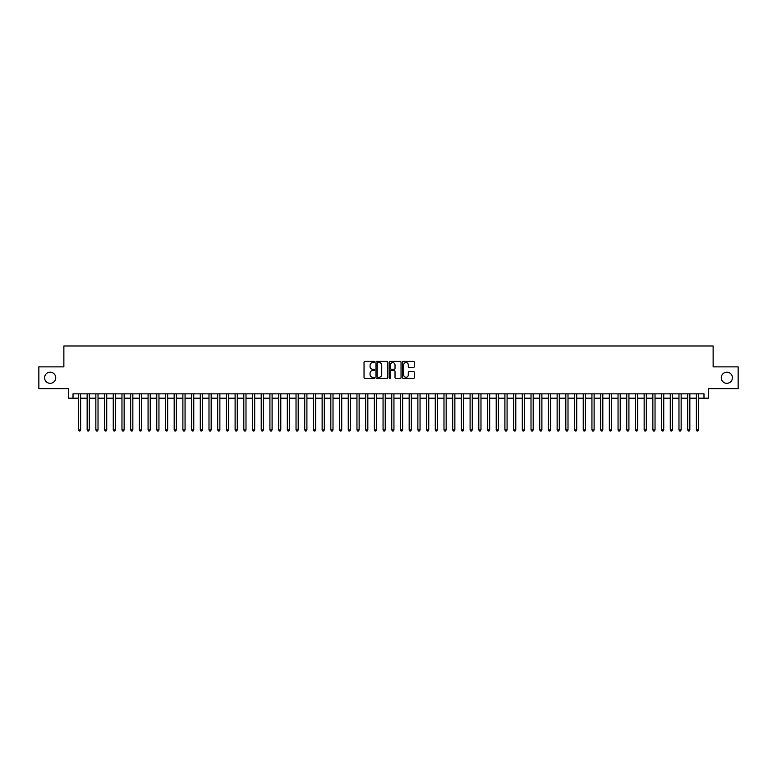 <?xml version="1.0" encoding="UTF-8"?>
<svg xmlns="http://www.w3.org/2000/svg" width="777" height="777" viewBox="0 0 777 777"><rect width="100%" height="100%" fill="white"/><g stroke="black" fill="none" stroke-linecap="round" stroke-linejoin="round"><path stroke-width="1.17" d="M374.572 361.975A0.602 0.602 0 0 0 373.98 361.373L364.899 361.373A0.855 0.855 0 0 0 364.044 362.228L364.044 377.603A0.855 0.855 0 0 0 364.899 378.457L373.98 378.457A0.602 0.602 0 0 0 374.572 377.865A0.602 0.602 0 0 0 373.98 377.263L372.805 377.263A2.729 2.729 0 0 1 370.066 374.533L370.066 373.251A2.729 2.729 0 0 1 372.805 370.512L373.98 370.512A0.602 0.602 0 0 0 374.572 369.92A0.602 0.602 0 0 0 373.98 369.318L372.805 369.318A2.729 2.729 0 0 1 370.066 366.589L370.066 365.307A2.729 2.729 0 0 1 372.805 362.568L373.98 362.568A0.602 0.602 0 0 0 374.572 361.975M721.27 377.748A5.565 5.565 0 0 0 726.835 383.323A5.565 5.565 0 0 0 732.41 377.748A5.565 5.565 0 0 0 726.835 372.183A5.565 5.565 0 0 0 721.27 377.748M44.59 377.748A5.565 5.565 0 0 0 50.165 383.323A5.565 5.565 0 0 0 55.73 377.748A5.565 5.565 0 0 0 50.165 372.183A5.565 5.565 0 0 0 44.59 377.748M413.471 367.395A0.855 0.855 0 0 0 414.316 366.54L414.316 362.228A0.855 0.855 0 0 0 413.471 361.373L403.389 361.373A0.855 0.855 0 0 0 402.535 362.228L402.535 377.603A0.855 0.855 0 0 0 403.389 378.457L413.471 378.457A0.855 0.855 0 0 0 414.316 377.603L414.316 372.397A0.855 0.855 0 0 0 413.471 371.542L409.149 371.542A0.855 0.855 0 0 0 408.294 372.397L408.294 374.98A2.282 2.282 0 0 1 406.012 377.263A2.282 2.282 0 0 1 403.729 374.98L403.729 364.86A2.282 2.282 0 0 1 406.012 362.568A2.282 2.282 0 0 1 408.294 364.86L408.294 366.54A0.855 0.855 0 0 0 409.149 367.395L413.471 367.395M73.009 398.203L73.009 393.852L703.991 393.852L703.991 398.203L708.342 398.203L708.342 388.626L738.15 388.626L738.15 366.87L713.131 366.87L713.131 345.988L63.869 345.988L63.869 366.87L38.85 366.87L38.85 388.626L68.658 388.626L68.658 398.203L78.448 398.203M387.752 362.228A0.855 0.855 0 0 0 386.897 361.373L376.816 361.373A0.855 0.855 0 0 0 375.961 362.228L375.961 377.603A0.855 0.855 0 0 0 376.816 378.457L386.897 378.457A0.855 0.855 0 0 0 387.752 377.603L387.752 362.228M390.103 361.373L400.184 361.373A0.855 0.855 0 0 1 401.039 362.228L401.039 377.603A0.855 0.855 0 0 1 400.184 378.457L395.872 378.457A0.855 0.855 0 0 1 395.017 377.603L395.017 371.367A0.855 0.855 0 0 0 394.162 370.512L391.297 370.512A0.855 0.855 0 0 0 390.442 371.367L390.442 377.865A0.602 0.602 0 0 1 389.85 378.457A0.602 0.602 0 0 1 389.248 377.865L389.248 362.228A0.855 0.855 0 0 1 390.103 361.373M80.623 398.203L87.15 398.203M89.326 398.203L95.853 398.203M98.028 398.203L104.555 398.203M106.731 398.203L113.257 398.203M115.443 398.203L121.97 398.203M124.145 398.203L130.672 398.203M132.848 398.203L139.374 398.203M141.55 398.203L148.077 398.203M150.252 398.203L156.779 398.203M158.955 398.203L165.482 398.203M167.657 398.203L174.184 398.203M176.36 398.203L182.886 398.203M185.062 398.203L191.589 398.203M193.764 398.203L200.291 398.203M202.467 398.203L208.994 398.203M211.169 398.203L217.696 398.203M219.872 398.203L226.408 398.203M228.584 398.203L235.11 398.203M237.286 398.203L243.813 398.203M245.988 398.203L252.515 398.203M254.691 398.203L261.218 398.203M263.393 398.203L269.92 398.203M272.096 398.203L278.622 398.203M280.798 398.203L287.325 398.203M289.5 398.203L296.027 398.203M298.203 398.203L304.73 398.203M306.905 398.203L313.432 398.203M315.608 398.203L322.134 398.203M324.31 398.203L330.837 398.203M333.012 398.203L339.549 398.203M341.725 398.203L348.251 398.203M350.427 398.203L356.954 398.203M359.129 398.203L365.656 398.203M367.832 398.203L374.359 398.203M376.534 398.203L383.061 398.203M385.237 398.203L391.763 398.203M393.939 398.203L400.466 398.203M402.641 398.203L409.168 398.203M411.344 398.203L417.871 398.203M420.046 398.203L426.573 398.203M428.749 398.203L435.275 398.203M437.451 398.203L443.988 398.203M446.163 398.203L452.69 398.203M454.866 398.203L461.392 398.203M463.568 398.203L470.095 398.203M472.27 398.203L478.797 398.203M480.973 398.203L487.5 398.203M489.675 398.203L496.202 398.203M498.378 398.203L504.904 398.203M507.08 398.203L513.607 398.203M515.782 398.203L522.309 398.203M524.485 398.203L531.012 398.203M533.187 398.203L539.714 398.203M541.89 398.203L548.416 398.203M550.592 398.203L557.128 398.203M559.304 398.203L565.831 398.203M568.006 398.203L574.533 398.203M576.709 398.203L583.236 398.203M585.411 398.203L591.938 398.203M594.114 398.203L600.64 398.203M602.816 398.203L609.343 398.203M611.518 398.203L618.045 398.203M620.221 398.203L626.748 398.203M628.923 398.203L635.45 398.203M637.626 398.203L644.152 398.203M646.328 398.203L652.855 398.203M655.03 398.203L661.557 398.203M663.743 398.203L670.269 398.203M672.445 398.203L678.972 398.203M681.147 398.203L687.674 398.203M689.85 398.203L696.377 398.203M698.552 398.203L703.991 398.203M377.758 362.568A0.602 0.602 0 0 0 377.156 363.17L377.156 376.67A0.602 0.602 0 0 0 377.758 377.263L378.991 377.263A2.729 2.729 0 0 0 381.73 374.533L381.73 365.307A2.729 2.729 0 0 0 378.991 362.568L377.758 362.568M395.017 364.899A2.282 2.282 0 0 0 392.725 362.616A2.282 2.282 0 0 0 390.442 364.899L390.442 368.463A0.855 0.855 0 0 0 391.297 369.318L394.162 369.318A0.855 0.855 0 0 0 395.017 368.463L395.017 364.899M80.623 393.852L80.623 429.885L78.448 429.885L78.448 393.852M80.623 429.885L79.973 431.012L79.099 431.012L78.448 429.885M89.326 393.852L89.326 429.885L87.15 429.885L87.15 393.852M89.326 429.885L88.675 431.012L87.801 431.012L87.15 429.885M98.028 393.852L98.028 429.885L95.853 429.885L95.853 393.852M98.028 429.885L97.378 431.012L96.513 431.012L95.853 429.885M106.731 393.852L106.731 429.885L104.555 429.885L104.555 393.852M106.731 429.885L106.08 431.012L105.216 431.012L104.555 429.885M115.443 393.852L115.443 429.885L113.257 429.885L113.257 393.852M115.443 429.885L114.782 431.012L113.918 431.012L113.257 429.885M124.145 393.852L124.145 429.885L121.97 429.885L121.97 393.852M124.145 429.885L123.485 431.012L122.62 431.012L121.97 429.885M132.848 393.852L132.848 429.885L130.672 429.885L130.672 393.852M132.848 429.885L132.187 431.012L131.323 431.012L130.672 429.885M141.55 393.852L141.55 429.885L139.374 429.885L139.374 393.852M141.55 429.885L140.899 431.012L140.025 431.012L139.374 429.885M150.252 393.852L150.252 429.885L148.077 429.885L148.077 393.852M150.252 429.885L149.602 431.012L148.728 431.012L148.077 429.885M158.955 393.852L158.955 429.885L156.779 429.885L156.779 393.852M158.955 429.885L158.304 431.012L157.43 431.012L156.779 429.885M167.657 393.852L167.657 429.885L165.482 429.885L165.482 393.852M167.657 429.885L167.006 431.012L166.132 431.012L165.482 429.885M176.36 393.852L176.36 429.885L174.184 429.885L174.184 393.852M176.36 429.885L175.709 431.012L174.835 431.012L174.184 429.885M185.062 393.852L185.062 429.885L182.886 429.885L182.886 393.852M185.062 429.885L184.411 431.012L183.537 431.012L182.886 429.885M193.764 393.852L193.764 429.885L191.589 429.885L191.589 393.852M193.764 429.885L193.114 431.012L192.24 431.012L191.589 429.885M202.467 393.852L202.467 429.885L200.291 429.885L200.291 393.852M202.467 429.885L201.816 431.012L200.942 431.012L200.291 429.885M211.169 393.852L211.169 429.885L208.994 429.885L208.994 393.852M211.169 429.885L210.518 431.012L209.654 431.012L208.994 429.885M219.872 393.852L219.872 429.885L217.696 429.885L217.696 393.852M219.872 429.885L219.221 431.012L218.356 431.012L217.696 429.885M228.584 393.852L228.584 429.885L226.408 429.885L226.408 393.852M228.584 429.885L227.923 431.012L227.059 431.012L226.408 429.885M237.286 393.852L237.286 429.885L235.11 429.885L235.11 393.852M237.286 429.885L236.626 431.012L235.761 431.012L235.11 429.885M245.988 393.852L245.988 429.885L243.813 429.885L243.813 393.852M245.988 429.885L245.328 431.012L244.464 431.012L243.813 429.885M254.691 393.852L254.691 429.885L252.515 429.885L252.515 393.852M254.691 429.885L254.04 431.012L253.166 431.012L252.515 429.885M263.393 393.852L263.393 429.885L261.218 429.885L261.218 393.852M263.393 429.885L262.743 431.012L261.868 431.012L261.218 429.885M272.096 393.852L272.096 429.885L269.92 429.885L269.92 393.852M272.096 429.885L271.445 431.012L270.571 431.012L269.92 429.885M280.798 393.852L280.798 429.885L278.622 429.885L278.622 393.852M280.798 429.885L280.147 431.012L279.273 431.012L278.622 429.885M289.5 393.852L289.5 429.885L287.325 429.885L287.325 393.852M289.5 429.885L288.85 431.012L287.976 431.012L287.325 429.885M298.203 393.852L298.203 429.885L296.027 429.885L296.027 393.852M298.203 429.885L297.552 431.012L296.678 431.012L296.027 429.885M306.905 393.852L306.905 429.885L304.73 429.885L304.73 393.852M306.905 429.885L306.255 431.012L305.38 431.012L304.73 429.885M315.608 393.852L315.608 429.885L313.432 429.885L313.432 393.852M315.608 429.885L314.957 431.012L314.093 431.012L313.432 429.885M324.31 393.852L324.31 429.885L322.134 429.885L322.134 393.852M324.31 429.885L323.659 431.012L322.795 431.012L322.134 429.885M333.012 393.852L333.012 429.885L330.837 429.885L330.837 393.852M333.012 429.885L332.362 431.012L331.497 431.012L330.837 429.885M341.725 393.852L341.725 429.885L339.549 429.885L339.549 393.852M341.725 429.885L341.064 431.012L340.2 431.012L339.549 429.885M350.427 393.852L350.427 429.885L348.251 429.885L348.251 393.852M350.427 429.885L349.767 431.012L348.902 431.012L348.251 429.885M359.129 393.852L359.129 429.885L356.954 429.885L356.954 393.852M359.129 429.885L358.479 431.012L357.605 431.012L356.954 429.885M367.832 393.852L367.832 429.885L365.656 429.885L365.656 393.852M367.832 429.885L367.181 431.012L366.307 431.012L365.656 429.885M376.534 393.852L376.534 429.885L374.359 429.885L374.359 393.852M376.534 429.885L375.883 431.012L375.009 431.012L374.359 429.885M385.237 393.852L385.237 429.885L383.061 429.885L383.061 393.852M385.237 429.885L384.586 431.012L383.712 431.012L383.061 429.885M393.939 393.852L393.939 429.885L391.763 429.885L391.763 393.852M393.939 429.885L393.288 431.012L392.414 431.012L391.763 429.885M402.641 393.852L402.641 429.885L400.466 429.885L400.466 393.852M402.641 429.885L401.991 431.012L401.117 431.012L400.466 429.885M411.344 393.852L411.344 429.885L409.168 429.885L409.168 393.852M411.344 429.885L410.693 431.012L409.819 431.012L409.168 429.885M420.046 393.852L420.046 429.885L417.871 429.885L417.871 393.852M420.046 429.885L419.395 431.012L418.521 431.012L417.871 429.885M428.749 393.852L428.749 429.885L426.573 429.885L426.573 393.852M428.749 429.885L428.098 431.012L427.233 431.012L426.573 429.885M437.451 393.852L437.451 429.885L435.275 429.885L435.275 393.852M437.451 429.885L436.8 431.012L435.936 431.012L435.275 429.885M446.163 393.852L446.163 429.885L443.988 429.885L443.988 393.852M446.163 429.885L445.503 431.012L444.638 431.012L443.988 429.885M454.866 393.852L454.866 429.885L452.69 429.885L452.69 393.852M454.866 429.885L454.205 431.012L453.341 431.012L452.69 429.885M463.568 393.852L463.568 429.885L461.392 429.885L461.392 393.852M463.568 429.885L462.907 431.012L462.043 431.012L461.392 429.885M472.27 393.852L472.27 429.885L470.095 429.885L470.095 393.852M472.27 429.885L471.62 431.012L470.745 431.012L470.095 429.885M480.973 393.852L480.973 429.885L478.797 429.885L478.797 393.852M480.973 429.885L480.322 431.012L479.448 431.012L478.797 429.885M489.675 393.852L489.675 429.885L487.5 429.885L487.5 393.852M489.675 429.885L489.024 431.012L488.15 431.012L487.5 429.885M498.378 393.852L498.378 429.885L496.202 429.885L496.202 393.852M498.378 429.885L497.727 431.012L496.853 431.012L496.202 429.885M507.08 393.852L507.08 429.885L504.904 429.885L504.904 393.852M507.08 429.885L506.429 431.012L505.555 431.012L504.904 429.885M515.782 393.852L515.782 429.885L513.607 429.885L513.607 393.852M515.782 429.885L515.132 431.012L514.257 431.012L513.607 429.885M524.485 393.852L524.485 429.885L522.309 429.885L522.309 393.852M524.485 429.885L523.834 431.012L522.96 431.012L522.309 429.885M533.187 393.852L533.187 429.885L531.012 429.885L531.012 393.852M533.187 429.885L532.536 431.012L531.672 431.012L531.012 429.885M541.89 393.852L541.89 429.885L539.714 429.885L539.714 393.852M541.89 429.885L541.239 431.012L540.374 431.012L539.714 429.885M550.592 393.852L550.592 429.885L548.416 429.885L548.416 393.852M550.592 429.885L549.941 431.012L549.077 431.012L548.416 429.885M559.304 393.852L559.304 429.885L557.128 429.885L557.128 393.852M559.304 429.885L558.644 431.012L557.779 431.012L557.128 429.885M568.006 393.852L568.006 429.885L565.831 429.885L565.831 393.852M568.006 429.885L567.346 431.012L566.482 431.012L565.831 429.885M576.709 393.852L576.709 429.885L574.533 429.885L574.533 393.852M576.709 429.885L576.058 431.012L575.184 431.012L574.533 429.885M585.411 393.852L585.411 429.885L583.236 429.885L583.236 393.852M585.411 429.885L584.76 431.012L583.886 431.012L583.236 429.885M594.114 393.852L594.114 429.885L591.938 429.885L591.938 393.852M594.114 429.885L593.463 431.012L592.589 431.012L591.938 429.885M602.816 393.852L602.816 429.885L600.64 429.885L600.64 393.852M602.816 429.885L602.165 431.012L601.291 431.012L600.64 429.885M611.518 393.852L611.518 429.885L609.343 429.885L609.343 393.852M611.518 429.885L610.868 431.012L609.994 431.012L609.343 429.885M620.221 393.852L620.221 429.885L618.045 429.885L618.045 393.852M620.221 429.885L619.57 431.012L618.696 431.012L618.045 429.885M628.923 393.852L628.923 429.885L626.748 429.885L626.748 393.852M628.923 429.885L628.272 431.012L627.398 431.012L626.748 429.885M637.626 393.852L637.626 429.885L635.45 429.885L635.45 393.852M637.626 429.885L636.975 431.012L636.101 431.012L635.45 429.885M646.328 393.852L646.328 429.885L644.152 429.885L644.152 393.852M646.328 429.885L645.677 431.012L644.813 431.012L644.152 429.885M655.03 393.852L655.03 429.885L652.855 429.885L652.855 393.852M655.03 429.885L654.38 431.012L653.515 431.012L652.855 429.885M663.743 393.852L663.743 429.885L661.557 429.885L661.557 393.852M663.743 429.885L663.082 431.012L662.218 431.012L661.557 429.885M672.445 393.852L672.445 429.885L670.269 429.885L670.269 393.852M672.445 429.885L671.784 431.012L670.92 431.012L670.269 429.885M681.147 393.852L681.147 429.885L678.972 429.885L678.972 393.852M681.147 429.885L680.487 431.012L679.622 431.012L678.972 429.885M689.85 393.852L689.85 429.885L687.674 429.885L687.674 393.852M689.85 429.885L689.199 431.012L688.325 431.012L687.674 429.885M698.552 393.852L698.552 429.885L696.377 429.885L696.377 393.852M698.552 429.885L697.901 431.012L697.027 431.012L696.377 429.885"/></g></svg>
